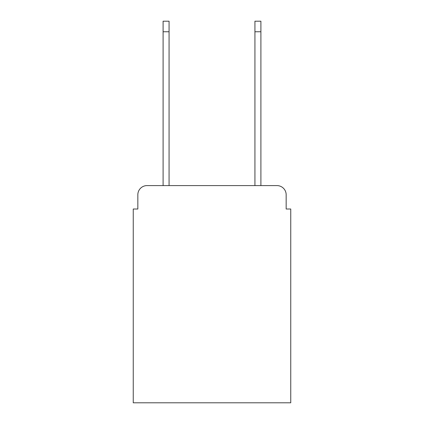 <?xml version="1.0" encoding="UTF-8"?>
<svg xmlns="http://www.w3.org/2000/svg" width="424" height="424" viewBox="0 0 424 424"><rect width="100%" height="100%" fill="white"/><g stroke="black" fill="none" stroke-linecap="round" stroke-linejoin="round"><path stroke-width="0.64" d="M137.837 194.78L137.837 209.016L137.837 194.78A9.185 9.185 0 0 1 147.022 185.595L163.097 185.595L163.097 21.2L169.065 21.2L169.065 185.595L254.935 185.595L254.935 21.2L260.903 21.2L260.903 185.595L276.978 185.595L147.022 185.595M286.163 209.016L286.163 194.78L286.163 209.016L290.753 209.016L290.753 402.8L133.247 402.8L133.247 209.016L137.837 209.016M286.163 194.78A9.185 9.185 0 0 0 276.978 185.595M163.097 31.763L169.065 31.763M260.903 31.763L254.935 31.763"/></g></svg>
